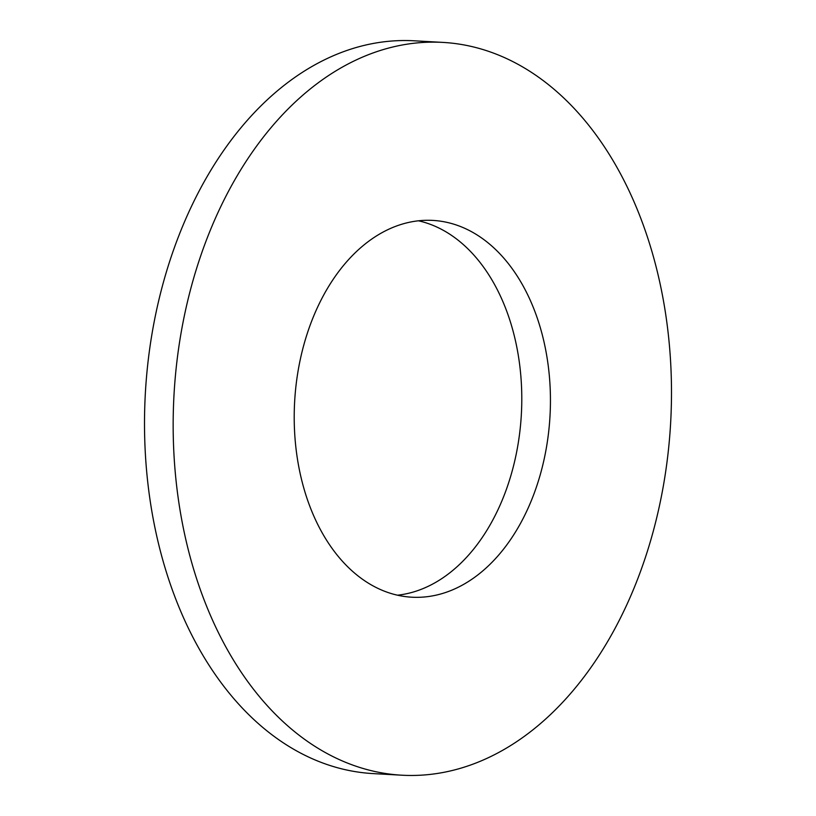 <?xml version="1.0" encoding="UTF-8"?>
<svg xmlns="http://www.w3.org/2000/svg" width="816" height="816" viewBox="0 0 816 816"><rect width="100%" height="100%" fill="white"/><g stroke="black" fill="none" stroke-linecap="round" stroke-linejoin="round"><path stroke-width="1.22" d="M294.29 423.943A188.69 127.888 -86.8 0 1 432.888 220.412A188.69 127.888 -86.8 0 1 550.361 393.659A188.69 127.888 -86.8 0 1 411.774 597.2A188.69 127.888 -86.8 0 1 294.29 423.943M418.486 220.799A188.69 127.888 -86.8 0 1 521.71 392.057A188.69 127.888 -86.8 0 1 397.514 595.201M401.798 775.2L373.136 773.599A366.976 248.707 -86.8 0 1 144.667 436.642A366.976 248.707 -86.8 0 1 414.202 40.8L442.864 42.401A366.976 248.707 -86.8 0 1 671.333 379.358A366.976 248.707 -86.8 0 1 401.798 775.2A366.976 248.707 -86.8 0 1 173.318 438.243A366.976 248.707 -86.8 0 1 442.864 42.401"/></g></svg>
